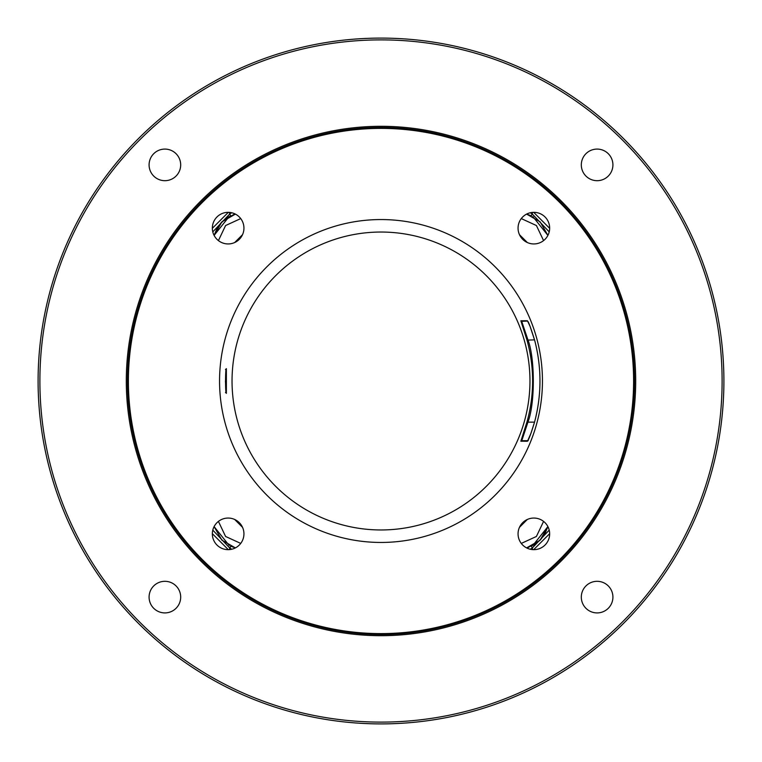 <?xml version="1.0" encoding="UTF-8"?>
<svg xmlns="http://www.w3.org/2000/svg" width="762" height="762" viewBox="0 0 762 762"><rect width="100%" height="100%" fill="white"/><g stroke="black" fill="none" stroke-linecap="round" stroke-linejoin="round"><path stroke-width="1.14" d="M381 38.1A342.9 342.9 0 0 0 38.1 381A342.9 342.9 0 0 0 381 723.9A342.9 342.9 0 0 0 723.9 381A342.9 342.9 0 0 0 381 38.1M381 39.891A341.109 341.109 0 0 0 39.891 381A341.109 341.109 0 0 0 381 722.109A341.109 341.109 0 0 0 722.109 381A341.109 341.109 0 0 0 381 39.891M226.371 393.316C225.285 394.059 225.276 367.989 226.371 368.684L226.371 393.316A0.895 0.895 -90.2 0 0 226.228 392.887M381 232.039A148.961 148.961 0 0 0 232.039 381A148.961 148.961 0 0 0 381 529.961A148.961 148.961 0 0 0 529.961 381A148.961 148.961 0 0 0 381 232.039M381 219.551A161.449 161.449 0 0 0 219.551 381A161.449 161.449 0 0 0 381 542.449A161.449 161.449 0 0 0 542.449 381A161.449 161.449 0 0 0 381 219.551M520.865 441.227L526.99 421.881L527.933 422.148C535.295 403.003 534.914 357.511 527.933 339.852L521.694 321.316L527.609 321.069L530.095 326.441L534.61 340.109A158.963 158.963 0 0 1 534.61 421.891C528.133 443.227 527.447 440.341 527.371 441.246L520.865 441.227A0.895 0.895 -90 0 1 521.684 440.684L528.199 440.693L527.609 440.931L530.943 433.378L534.61 421.891C541.744 394.63 541.744 367.37 534.61 340.109C527.256 316.506 527.818 322.697 527.371 320.754A0.895 0.895 90 0 0 527.647 321.116M526.99 421.881A151.609 151.609 0 0 0 526.99 340.119L520.865 320.773L527.371 320.754M521.77 440.693L527.933 422.148L534.553 422.129M526.99 340.119L534.553 339.871M519.474 234.686L527.323 242.526M527.314 519.474L519.474 527.323M234.686 242.526L242.526 234.677M242.526 527.314L234.677 519.474M231.81 212.769L229.972 213.751L212.788 231.877M229.114 212.369L230.572 215.817M229.238 216.465L214.103 235.391L221.856 221.866L235.391 214.103L233.105 214.798M212.341 228.314L228.314 212.341L212.341 228.314M228.314 549.659L212.341 533.686L228.314 549.659M212.788 530.123L229.972 548.249L230.572 546.183L235.391 547.897L221.856 540.134L214.103 526.609L229.238 545.535M530.19 549.231L532.028 548.249L549.212 530.123M532.886 549.631L531.428 546.183M532.762 545.535L547.897 526.609L540.144 540.134L526.609 547.897L528.895 547.202M549.659 533.686L533.686 549.659L549.659 533.686M533.686 212.341L549.659 228.314L533.686 212.341M549.212 231.877L532.028 213.751L531.428 215.817L526.609 214.103L540.144 221.866L547.897 235.391L532.762 216.465M532.886 212.369L532.028 213.751L530.19 212.769M229.114 549.631L229.972 548.249L231.81 549.231M216.97 216.97A15.802 15.802 0 0 1 239.316 216.97A15.802 15.802 0 0 1 239.316 239.316A15.802 15.802 0 0 1 216.97 239.316A15.802 15.802 0 0 1 216.97 216.97M216.97 545.03A15.802 15.802 0 0 1 216.97 522.684A15.802 15.802 0 0 1 239.316 522.684A15.802 15.802 0 0 1 239.316 545.03A15.802 15.802 0 0 1 216.97 545.03M545.03 545.03A15.802 15.802 0 0 1 522.684 545.03A15.802 15.802 0 0 1 522.684 522.684A15.802 15.802 0 0 1 545.03 522.684A15.802 15.802 0 0 1 545.03 545.03M545.03 216.97A15.802 15.802 0 0 1 545.03 239.316A15.802 15.802 0 0 1 522.684 239.316A15.802 15.802 0 0 1 522.684 216.97A15.802 15.802 0 0 1 545.03 216.97M381 127.492A253.508 253.508 0 0 0 127.492 381A253.508 253.508 0 0 0 381 634.508A253.508 253.508 0 0 0 634.508 381A253.508 253.508 0 0 0 381 127.492M381 635.698A254.698 254.698 0 0 0 635.698 381A254.698 254.698 0 0 0 381 126.301A254.698 254.698 0 0 0 126.301 381A254.698 254.698 0 0 0 381 635.698M153.714 153.714A15.802 15.802 0 0 1 176.06 153.714A15.802 15.802 0 0 1 176.06 176.06A15.802 15.802 0 0 1 153.714 176.06A15.802 15.802 0 0 1 153.714 153.714M153.714 608.286A15.802 15.802 0 0 1 153.714 585.94A15.802 15.802 0 0 1 176.06 585.94A15.802 15.802 0 0 1 176.06 608.286A15.802 15.802 0 0 1 153.714 608.286M608.286 608.286A15.802 15.802 0 0 1 585.94 608.286A15.802 15.802 0 0 1 585.94 585.94A15.802 15.802 0 0 1 608.286 585.94A15.802 15.802 0 0 1 608.286 608.286M608.286 153.714A15.802 15.802 0 0 1 608.286 176.06A15.802 15.802 0 0 1 585.94 176.06A15.802 15.802 0 0 1 585.94 153.714A15.802 15.802 0 0 1 608.286 153.714M520.865 320.773A0.895 0.895 90 0 0 521.684 321.316M521.275 218.58L536.41 225.533L543.582 240.601M543.582 521.399L536.41 536.467L521.275 543.42M218.418 240.601L225.59 225.533L240.725 218.58M240.725 543.42L225.59 536.467L218.418 521.399M381 128.387A252.613 252.613 0 0 1 633.613 381A252.613 252.613 0 0 1 381 633.613A252.613 252.613 0 0 1 128.387 381A252.613 252.613 0 0 1 381 128.387M225.485 392.487L226.257 392.982L225.447 381.486L226.257 369.018L225.476 369.513M526.609 214.103L540.134 221.856L547.897 235.391M214.103 235.391L217.37 227.619L221.704 222.018L227.476 217.456L235.391 214.103M235.391 547.897L221.866 540.144L214.103 526.609M547.897 526.609L544.63 534.381L540.296 539.982L534.524 544.544L526.609 547.897"/></g></svg>
